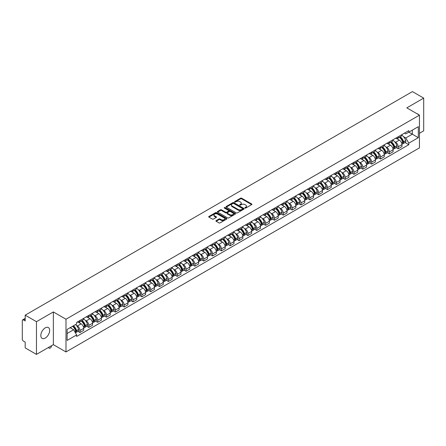 <?xml version="1.0" encoding="UTF-8"?>
<svg xmlns="http://www.w3.org/2000/svg" width="446" height="446" viewBox="0 0 446 446"><rect width="100%" height="100%" fill="white"/><g stroke="black" fill="none" stroke-linecap="round" stroke-linejoin="round"><path stroke-width="0.67" d="M244.999 208.042A0.552 0.318 0 0 0 245.779 208.042L251.689 204.63A0.786 0.452 0 0 0 251.918 204.307A0.786 0.452 0 0 0 251.689 203.989L241.676 198.208A0.786 0.452 0 0 0 240.567 198.208L234.657 201.62A0.552 0.318 0 0 0 235.432 202.071L236.202 201.631A2.514 1.455 0 0 1 239.758 201.631L240.595 202.11A2.514 1.455 0 0 1 241.331 203.136A2.514 1.455 0 0 1 240.595 204.168L239.831 204.608A0.552 0.318 0 0 0 240.606 205.054L241.37 204.614A2.514 1.455 0 0 1 244.932 204.614L245.768 205.099A2.514 1.455 0 0 1 246.504 206.124A2.514 1.455 0 0 1 245.768 207.15L244.999 207.591A0.552 0.318 0 0 0 244.999 208.042L244.999 207.591M45.247 338.074A6.25 3.607 120 0 0 49.333 332.565A6.25 3.607 120 0 0 48.374 327.554A6.25 3.607 120 0 0 45.247 327.866A6.25 3.607 120 0 0 41.166 333.374A6.25 3.607 120 0 0 42.125 338.38A6.25 3.607 120 0 0 45.247 338.074M418.71 114.728A6.25 3.607 120 0 0 418.041 114.131A6.25 3.607 120 0 0 417.188 113.853M216.148 220.619A0.786 0.452 0 0 0 215.92 220.943A0.786 0.452 0 0 0 216.148 221.266L218.958 222.888A0.786 0.452 0 0 0 220.068 222.888L226.635 219.097A0.786 0.452 0 0 0 226.863 218.774A0.786 0.452 0 0 0 226.635 218.456L216.622 212.675A0.786 0.452 0 0 0 215.507 212.675L208.945 216.466A0.786 0.452 0 0 0 208.717 216.784A0.786 0.452 0 0 0 208.945 217.107L212.341 219.064A0.786 0.452 0 0 0 213.45 219.064L216.26 217.442A0.786 0.452 0 0 0 216.488 217.124A0.786 0.452 0 0 0 216.26 216.801L214.576 215.831A2.102 1.215 0 0 1 213.963 214.972A2.102 1.215 0 0 1 215.262 213.846A2.102 1.215 0 0 1 217.553 214.113L224.143 217.916A2.102 1.215 0 0 1 224.762 218.774A2.102 1.215 0 0 1 223.463 219.9A2.102 1.215 0 0 1 221.171 219.633L220.068 219.003A0.786 0.452 0 0 0 218.958 219.003L216.148 220.619L216.148 221.266M65.986 319.23L53.353 311.932L36.466 321.683L25.188 315.171L412.422 91.603L423.7 98.114L406.813 107.865L419.452 115.157L65.986 319.23L65.986 351.944L419.452 147.871L419.452 115.157M236.257 212.898A0.786 0.452 0 0 0 237.367 212.898L243.929 209.113A0.786 0.452 0 0 0 244.163 208.789A0.786 0.452 0 0 0 243.929 208.466L233.921 202.69A0.786 0.452 0 0 0 232.806 202.69L226.245 206.476A0.786 0.452 0 0 0 226.016 206.799A0.786 0.452 0 0 0 226.245 207.117L236.257 212.898M224.544 208.159A0.552 0.318 0 0 1 225.102 208.237L225.102 207.585L235.282 213.461A0.786 0.452 0 0 1 235.51 213.785A0.786 0.452 0 0 1 235.282 214.102L228.72 217.893A0.786 0.452 0 0 1 227.605 217.893L217.598 212.112L217.598 211.471A0.786 0.452 0 0 0 217.364 211.794A0.786 0.452 0 0 0 217.598 212.112M217.598 211.471L220.402 209.849A0.786 0.452 0 0 1 221.517 209.849L225.576 212.196A0.786 0.452 0 0 0 226.691 212.196L228.553 211.12A0.786 0.452 0 0 0 228.781 210.796A0.786 0.452 0 0 0 228.553 210.473L224.327 208.037A0.552 0.318 0 0 1 225.102 207.585M36.466 321.683L36.466 354.397L25.188 347.886L25.188 342.093L23.432 341.084A1.6 0.925 -120 0 1 22.3 339.116L22.3 320.602A1.6 0.925 -120 0 1 22.634 319.871L25.188 318.394M419.452 133.282L423.7 130.829L423.7 98.114M36.466 354.397L53.353 344.647L65.986 351.944M25.188 315.171L25.188 320.964L23.432 319.949A1.6 0.925 -120 0 0 22.634 319.871M398.2 136.749A3.685 2.13 60 0 1 397.436 138.405L401.177 136.247A3.685 2.13 -120 0 0 401.941 134.592M394.654 141.733L395.596 142.28A3.685 2.13 60 0 1 398.2 146.795L401.941 144.632A3.685 2.13 -120 0 0 399.337 140.116L396.656 138.572M401.941 144.632L401.941 146.628L398.2 148.786L396.176 147.615M397.436 138.405A3.685 2.13 60 0 1 395.624 138.238M398.2 146.795L398.2 148.786M389.364 141.85A3.685 2.13 60 0 1 388.6 143.506L392.341 141.349A3.685 2.13 -120 0 0 393.104 139.693M387.334 152.722L389.364 153.892L393.104 151.735L393.104 149.739A3.685 2.13 -120 0 0 390.495 145.223L387.819 143.679M388.6 143.506A3.685 2.13 60 0 1 386.782 143.339M385.812 146.84L386.754 147.381A3.685 2.13 60 0 1 389.364 151.896L389.364 153.892M380.522 146.957A3.685 2.13 60 0 1 379.758 148.613L383.499 146.45A3.685 2.13 -120 0 0 384.262 144.799M378.492 157.823L380.522 158.993L384.262 156.836L384.262 154.84A3.685 2.13 -120 0 0 381.653 150.324L378.977 148.78M379.758 148.613A3.685 2.13 60 0 1 377.946 148.446M376.976 151.941L377.918 152.487A3.685 2.13 60 0 1 380.522 156.998L380.522 158.993M371.685 152.058A3.685 2.13 60 0 1 370.921 153.714L374.662 151.556A3.685 2.13 -120 0 0 375.421 149.901M369.656 162.929L371.685 164.1L375.421 161.937L375.421 159.941A3.685 2.13 -120 0 0 372.817 155.431L370.141 153.881M370.921 153.714A3.685 2.13 60 0 1 369.104 153.547M368.134 157.042L369.076 157.589A3.685 2.13 60 0 1 371.685 162.104L371.685 164.1M362.843 157.165A3.685 2.13 60 0 1 362.08 158.815L365.82 156.657A3.685 2.13 -120 0 0 366.584 155.002M360.814 168.03L362.843 169.201L366.584 167.044L366.584 165.048A3.685 2.13 -120 0 0 363.975 160.532L361.299 158.988M362.08 158.815A3.685 2.13 60 0 1 360.268 158.653M359.292 162.149L360.24 162.69A3.685 2.13 60 0 1 362.843 167.205L362.843 169.201M354.007 162.266A3.685 2.13 60 0 1 353.243 163.922L356.978 161.764A3.685 2.13 -120 0 0 357.742 160.108M351.978 173.132L354.007 174.308L357.742 172.145L357.742 170.149A3.685 2.13 -120 0 0 355.139 165.633L352.463 164.089M353.243 163.922A3.685 2.13 60 0 1 351.426 163.754M350.456 167.25L351.398 167.796A3.685 2.13 60 0 1 354.007 172.312L354.007 174.308M345.165 167.367A3.685 2.13 60 0 1 344.401 169.023L348.142 166.865A3.685 2.13 -120 0 0 348.906 165.21M343.136 178.238L345.165 179.409L348.906 177.252L348.906 175.256A3.685 2.13 -120 0 0 346.297 170.74L343.621 169.196M344.401 169.023A3.685 2.13 60 0 1 342.589 168.856M341.614 172.357L342.561 172.897A3.685 2.13 60 0 1 345.165 177.413L345.165 179.409M336.323 172.474A3.685 2.13 60 0 1 335.565 174.13L339.3 171.966A3.685 2.13 -120 0 0 340.064 170.316M334.299 183.339L336.323 184.51L340.064 182.353L340.064 180.357A3.685 2.13 -120 0 0 337.46 175.841L334.784 174.297M335.565 174.13A3.685 2.13 60 0 1 333.747 173.962M332.777 177.458L333.719 178.004A3.685 2.13 60 0 1 336.323 182.514L336.323 184.51M327.487 177.575A3.685 2.13 60 0 1 326.723 179.231L330.464 177.073A3.685 2.13 -120 0 0 331.227 175.417M325.457 188.446L327.487 189.617L331.227 187.454L331.227 185.458A3.685 2.13 -120 0 0 328.618 180.948L325.942 179.404M326.723 179.231A3.685 2.13 60 0 1 324.911 179.063M323.935 182.559L324.878 183.105A3.685 2.13 60 0 1 327.487 187.621L327.487 189.617M318.645 182.682A3.685 2.13 60 0 1 317.881 184.337L321.622 182.174A3.685 2.13 -120 0 0 322.386 180.519M316.621 193.547L318.645 194.718L322.386 192.56L322.386 190.565A3.685 2.13 -120 0 0 319.782 186.049L317.106 184.505M317.881 184.337A3.685 2.13 60 0 1 316.069 184.17M315.099 187.666L316.041 188.206A3.685 2.13 60 0 1 318.645 192.722L318.645 194.718M309.808 187.783A3.685 2.13 60 0 1 309.045 189.439L312.785 187.281A3.685 2.13 -120 0 0 313.549 185.625M307.779 198.654L309.808 199.825L313.549 197.662L313.549 195.666A3.685 2.13 -120 0 0 310.94 191.156L308.264 189.606M309.045 189.439A3.685 2.13 60 0 1 307.227 189.271M306.257 192.767L307.199 193.313A3.685 2.13 60 0 1 309.808 197.829L309.808 199.825M300.966 192.889A3.685 2.13 60 0 1 300.203 194.54L303.943 192.382A3.685 2.13 -120 0 0 304.707 190.726M298.943 203.755L300.966 204.926L304.707 202.768L304.707 200.772A3.685 2.13 -120 0 0 302.104 196.257L299.422 194.712M300.203 194.54A3.685 2.13 60 0 1 298.391 194.372M297.421 197.873L298.363 198.414A3.685 2.13 60 0 1 300.966 202.93L300.966 204.926M292.13 197.991A3.685 2.13 60 0 1 291.366 199.646L295.107 197.483A3.685 2.13 -120 0 0 295.871 195.833M290.101 208.856L292.13 210.027L295.871 207.869L295.871 205.874A3.685 2.13 -120 0 0 293.262 201.358L290.586 199.814M291.366 199.646A3.685 2.13 60 0 1 289.549 199.479M288.579 202.975L289.521 203.521A3.685 2.13 60 0 1 292.13 208.031L292.13 210.027M283.288 203.092A3.685 2.13 60 0 1 282.524 204.747L286.265 202.59A3.685 2.13 -120 0 0 287.029 200.934M281.259 213.963L283.288 215.134L287.029 212.971L287.029 210.98A3.685 2.13 -120 0 0 284.425 206.465L281.744 204.92M282.524 204.747A3.685 2.13 60 0 1 280.712 204.58M279.742 208.076L280.685 208.622A3.685 2.13 60 0 1 283.288 213.138L283.288 215.134M274.452 208.198A3.685 2.13 60 0 1 273.688 209.854L277.429 207.691A3.685 2.13 -120 0 0 278.187 206.035M272.422 219.064L274.452 220.235L278.187 218.077L278.187 216.081A3.685 2.13 -120 0 0 275.583 211.566L272.907 210.021M273.688 209.854A3.685 2.13 60 0 1 271.87 209.687M270.9 213.182L271.843 213.723A3.685 2.13 60 0 1 274.452 218.239L274.452 220.235M265.61 213.3A3.685 2.13 60 0 1 264.846 214.955L268.587 212.798A3.685 2.13 -120 0 0 269.351 211.142M263.58 224.171L265.61 225.341L269.351 223.178L269.351 221.183A3.685 2.13 -120 0 0 266.741 216.672L264.065 215.123M264.846 214.955A3.685 2.13 60 0 1 263.034 214.788M262.058 218.284L263.006 218.83A3.685 2.13 60 0 1 265.61 223.346L265.61 225.341M256.773 218.406A3.685 2.13 60 0 1 256.01 220.056L259.745 217.899A3.685 2.13 -120 0 0 260.509 216.243M254.744 229.272L256.773 230.443L260.509 228.285L260.509 226.289A3.685 2.13 -120 0 0 257.905 221.774L255.229 220.229M256.01 220.056A3.685 2.13 60 0 1 254.192 219.895M253.222 223.39L254.164 223.931A3.685 2.13 60 0 1 256.773 228.447L256.773 230.443M247.931 223.507A3.685 2.13 60 0 1 247.168 225.163L250.908 223A3.685 2.13 -120 0 0 251.672 221.35M245.902 234.373L247.931 235.544L251.672 233.386L251.672 231.39A3.685 2.13 -120 0 0 249.063 226.875L246.387 225.33M247.168 225.163A3.685 2.13 60 0 1 245.356 224.996M244.38 228.491L245.328 229.038A3.685 2.13 60 0 1 247.931 233.548L247.931 235.544M239.089 228.608A3.685 2.13 60 0 1 238.331 230.264L242.066 228.107A3.685 2.13 -120 0 0 242.83 226.451M237.066 239.48L239.095 240.65L242.83 238.493L242.83 236.497A3.685 2.13 -120 0 0 240.227 231.981L237.551 230.437M238.331 230.264A3.685 2.13 60 0 1 236.514 230.097M235.544 233.593L236.486 234.139A3.685 2.13 60 0 1 239.095 238.655L239.095 240.65M230.253 233.715A3.685 2.13 60 0 1 229.489 235.371L233.23 233.208A3.685 2.13 -120 0 0 233.994 231.552M228.224 244.581L230.253 245.752L233.994 243.594L233.994 241.598A3.685 2.13 -120 0 0 231.385 237.082L228.709 235.538M229.489 235.371A3.685 2.13 60 0 1 227.677 235.204M226.702 238.699L227.644 239.24A3.685 2.13 60 0 1 230.253 243.756L230.253 245.752M221.411 238.816A3.685 2.13 60 0 1 220.647 240.472L224.388 238.315A3.685 2.13 -120 0 0 225.152 236.659M219.387 249.688L221.411 250.858L225.152 248.695L225.152 246.699A3.685 2.13 -120 0 0 222.548 242.189L219.872 240.639M220.647 240.472A3.685 2.13 60 0 1 218.835 240.305M217.865 243.8L218.808 244.347A3.685 2.13 60 0 1 221.411 248.862L221.411 250.858M212.575 243.923A3.685 2.13 60 0 1 211.811 245.573L215.552 243.416A3.685 2.13 -120 0 0 216.316 241.76M210.545 254.789L212.575 255.959L216.316 253.802L216.316 251.806A3.685 2.13 -120 0 0 213.706 247.29L211.03 245.746M211.811 245.573A3.685 2.13 60 0 1 209.994 245.411M209.023 248.907L209.966 249.448A3.685 2.13 60 0 1 212.575 253.964L212.575 255.959M203.733 249.024A3.685 2.13 60 0 1 202.969 250.68L206.71 248.517A3.685 2.13 -120 0 0 207.474 246.867M201.709 259.89L203.733 261.061L207.474 258.903L207.474 256.907A3.685 2.13 -120 0 0 204.87 252.391L202.189 250.847M202.969 250.68A3.685 2.13 60 0 1 201.157 250.513M200.187 254.008L201.129 254.555A3.685 2.13 60 0 1 203.733 259.065L203.733 261.061M194.896 254.125A3.685 2.13 60 0 1 194.133 255.781L197.873 253.623A3.685 2.13 -120 0 0 198.637 251.968M192.867 264.996L194.896 266.167L198.637 264.01L198.637 262.014A3.685 2.13 -120 0 0 196.028 257.498L193.352 255.954M194.133 255.781A3.685 2.13 60 0 1 192.315 255.614M191.345 259.109L192.287 259.656A3.685 2.13 60 0 1 194.896 264.171L194.896 266.167M186.054 259.232A3.685 2.13 60 0 1 185.291 260.888L189.032 258.725A3.685 2.13 -120 0 0 189.795 257.074M184.025 270.098L186.054 271.268L189.795 269.111L189.795 267.115A3.685 2.13 -120 0 0 187.192 262.599L184.51 261.055M185.291 260.888A3.685 2.13 60 0 1 183.479 260.72M182.509 264.216L183.451 264.757A3.685 2.13 60 0 1 186.054 269.272L186.054 271.268M177.218 264.333A3.685 2.13 60 0 1 176.454 265.989L180.195 263.831A3.685 2.13 -120 0 0 180.953 262.176M175.189 275.204L177.218 276.375L180.953 274.212L180.953 272.216A3.685 2.13 -120 0 0 178.35 267.706L175.674 266.156M176.454 265.989A3.685 2.13 60 0 1 174.637 265.822M173.667 269.317L174.609 269.863A3.685 2.13 60 0 1 177.218 274.379L177.218 276.375M168.376 269.44A3.685 2.13 60 0 1 167.612 271.09L171.353 268.932A3.685 2.13 -120 0 0 172.117 267.277M166.347 280.305L168.376 281.476L172.117 279.319L172.117 277.323A3.685 2.13 -120 0 0 169.508 272.807L166.832 271.263M167.612 271.09A3.685 2.13 60 0 1 165.8 270.928M164.825 274.424L165.773 274.965A3.685 2.13 60 0 1 168.376 279.48L168.376 281.476M159.54 274.541A3.685 2.13 60 0 1 158.776 276.197L162.511 274.039A3.685 2.13 -120 0 0 163.275 272.383M157.51 285.407L159.54 286.577L163.275 284.42L163.275 282.424A3.685 2.13 -120 0 0 160.671 277.908L157.995 276.364M158.776 276.197A3.685 2.13 60 0 1 156.959 276.029M155.989 279.525L156.931 280.071A3.685 2.13 60 0 1 159.54 284.581L159.54 286.577M150.698 279.642A3.685 2.13 60 0 1 149.934 281.298L153.675 279.14A3.685 2.13 -120 0 0 154.439 277.484M148.669 290.513L150.698 291.684L154.439 289.526L154.439 287.531A3.685 2.13 -120 0 0 151.83 283.015L149.154 281.471M149.934 281.298A3.685 2.13 60 0 1 148.122 281.131M147.147 284.626L148.094 285.172A3.685 2.13 60 0 1 150.698 289.688L150.698 291.684M141.856 284.749A3.685 2.13 60 0 1 141.098 286.404L144.833 284.241A3.685 2.13 -120 0 0 145.597 282.591M139.832 295.614L141.861 296.785L145.597 294.628L145.597 292.632A3.685 2.13 -120 0 0 142.993 288.116L140.317 286.572M141.098 286.404A3.685 2.13 60 0 1 139.28 286.237M138.31 289.733L139.252 290.279A3.685 2.13 60 0 1 141.861 294.789L141.861 296.785M133.019 289.85A3.685 2.13 60 0 1 132.256 291.506L135.997 289.348A3.685 2.13 -120 0 0 136.76 287.692M130.99 300.721L133.019 301.892L136.76 299.729L136.76 297.733A3.685 2.13 -120 0 0 134.151 293.223L131.475 291.673M132.256 291.506A3.685 2.13 60 0 1 130.444 291.338M129.468 294.834L130.41 295.38A3.685 2.13 60 0 1 133.019 299.896L133.019 301.892M124.178 294.957A3.685 2.13 60 0 1 123.414 296.607L127.155 294.449A3.685 2.13 -120 0 0 127.918 292.793M122.154 305.822L124.178 306.993L127.918 304.835L127.918 302.84A3.685 2.13 -120 0 0 125.315 298.324L122.639 296.78M123.414 296.607A3.685 2.13 60 0 1 121.602 296.445M120.632 299.941L121.574 300.481A3.685 2.13 60 0 1 124.178 304.997L124.178 306.993M115.341 300.058A3.685 2.13 60 0 1 114.577 301.713L118.318 299.556A3.685 2.13 -120 0 0 119.082 297.9M113.312 310.923L115.341 312.094L119.082 309.937L119.082 307.941A3.685 2.13 -120 0 0 116.473 303.425L113.797 301.881M114.577 301.713A3.685 2.13 60 0 1 112.76 301.546M111.79 305.042L112.732 305.588A3.685 2.13 60 0 1 115.341 310.104L115.341 312.094M106.499 305.159A3.685 2.13 60 0 1 105.735 306.815L109.476 304.657A3.685 2.13 -120 0 0 110.24 303.001M104.475 316.03L106.499 317.201L110.24 315.043L110.24 313.047A3.685 2.13 -120 0 0 107.637 308.532L104.955 306.987M105.735 306.815A3.685 2.13 60 0 1 103.924 306.647M102.954 310.143L103.896 310.689A3.685 2.13 60 0 1 106.499 315.205L106.499 317.201M97.663 310.265A3.685 2.13 60 0 1 96.899 311.921L100.64 309.758A3.685 2.13 -120 0 0 101.404 308.108M95.634 321.131L97.663 322.302L101.404 320.144L101.404 318.149A3.685 2.13 -120 0 0 98.795 313.633L96.119 312.088M96.899 311.921A3.685 2.13 60 0 1 95.082 311.754M94.112 315.25L95.054 315.796A3.685 2.13 60 0 1 97.663 320.306L97.663 322.302M88.821 315.367A3.685 2.13 60 0 1 88.057 317.022L91.798 314.865A3.685 2.13 -120 0 0 92.562 313.209M86.792 326.238L88.821 327.409L92.562 325.245L92.562 323.25A3.685 2.13 -120 0 0 89.958 318.739L87.277 317.19M88.057 317.022A3.685 2.13 60 0 1 86.245 316.855M85.275 320.351L86.217 320.897A3.685 2.13 60 0 1 88.821 325.413L88.821 327.409M79.985 320.473A3.685 2.13 60 0 1 79.221 322.123L82.962 319.966A3.685 2.13 -120 0 0 83.72 318.31M77.955 331.339L79.985 332.51L83.725 330.352L83.725 328.356A3.685 2.13 -120 0 0 81.116 323.841L78.44 322.296M79.221 322.123A3.685 2.13 60 0 1 77.403 321.962M76.433 325.457L77.375 325.998A3.685 2.13 60 0 1 79.985 330.514L79.985 332.51M404.461 133.137L405.793 133.906L418.315 126.675L412.31 130.143L412.31 134.196L405.793 137.959L403.491 136.632M67.123 333.491L73.635 329.728L76.64 334.929L67.123 340.426L67.123 329.432L76.64 323.941L76.64 322.402L408.798 130.633L408.798 132.172L418.315 137.663L408.798 143.16L405.793 137.959M418.315 126.675L418.315 137.663M76.64 334.929L76.64 336.468L408.798 144.699L408.798 143.16M53.353 311.932L53.353 344.647M73.635 329.728L70.122 327.698M405.013 142.514L408.798 144.699M245.222 208.12L245.768 207.808A2.514 1.455 0 0 0 246.504 206.777L246.504 206.124M241.331 203.136L241.331 203.794A2.514 1.455 0 0 1 240.595 204.82L240.048 205.132M251.689 203.989L251.689 204.63L241.676 198.86A0.786 0.452 0 0 0 240.567 198.86L234.875 202.15M243.917 209.118L233.921 203.343A0.786 0.452 0 0 0 232.806 203.343L226.256 207.128M242.54 209.012A0.552 0.318 0 0 0 242.54 208.566L233.754 203.493A0.552 0.318 0 0 0 232.974 203.493L232.165 203.956A2.514 1.455 0 0 0 231.429 204.982A2.514 1.455 0 0 0 232.165 206.013L238.175 209.481A2.514 1.455 0 0 0 241.732 209.481L242.54 209.012L242.54 209.67A0.552 0.318 0 0 0 242.702 209.442L242.702 208.789M231.429 204.982L231.429 205.639A2.514 1.455 0 0 0 232.165 206.665L232.165 206.013M242.54 209.67L241.732 210.133A2.514 1.455 0 0 1 238.175 210.133L232.165 206.665M217.603 212.118L220.402 210.501L220.402 209.849M228.781 210.796L228.781 211.449A0.786 0.452 0 0 1 228.553 211.772L226.691 212.848A0.786 0.452 0 0 1 225.576 212.848L221.517 210.501A0.786 0.452 0 0 0 220.402 210.501M225.102 208.237L235.271 214.108M229.79 214.626A2.102 1.215 0 0 0 232.082 214.888A2.102 1.215 0 0 0 233.381 213.768A2.102 1.215 0 0 0 232.767 212.909L230.443 211.566A0.786 0.452 0 0 0 229.333 211.566L227.466 212.642A0.786 0.452 0 0 0 227.237 212.965A0.786 0.452 0 0 0 227.466 213.283L229.79 214.626L229.79 215.279A2.102 1.215 0 0 0 232.082 215.541A2.102 1.215 0 0 0 233.381 214.42L233.381 213.768M227.237 212.965L227.237 213.617A0.786 0.452 0 0 0 227.466 213.941L227.466 213.283M229.79 215.279L227.466 213.941M224.762 218.774L224.762 219.432A2.102 1.215 0 0 1 223.463 220.553A2.102 1.215 0 0 1 221.171 220.291L220.068 219.655A0.786 0.452 0 0 0 218.958 219.655L216.159 221.272M213.963 214.972L213.963 215.624A2.102 1.215 0 0 0 214.576 216.483L214.576 215.831M216.26 216.801L216.26 217.442L214.576 216.483M226.635 218.456L226.635 219.097L216.622 213.327A0.786 0.452 0 0 0 215.507 213.327L208.957 217.113L208.945 216.466M399.594 137.162A5.051 2.916 60 0 1 399.616 137.173A5.051 2.916 60 0 1 402.939 141.705L402.972 141.811A0.981 0.569 60 0 1 402.816 142.581A0.981 0.569 60 0 1 402.794 142.592M399.371 137.29A6.088 3.518 60 0 1 402.721 142.313L402.749 142.419A2.024 1.171 60 0 1 402.431 144.008L401.924 144.298M402.777 143.556A2.024 1.171 -120 0 0 403.335 143.484A2.024 1.171 -120 0 0 403.658 141.895L403.624 141.789A6.088 3.518 -120 0 0 400.279 136.766M401.863 135.238A6.088 3.518 60 0 1 405.693 140.596L405.726 140.702A2.024 1.171 60 0 1 405.403 142.291L403.335 143.484M397.297 138.477A6.088 3.518 60 0 1 398.568 139.676M401.528 139.682L402.303 140.133M390.752 142.263A5.051 2.916 60 0 1 390.78 142.28A5.051 2.916 60 0 1 394.102 146.806L394.13 146.912A0.981 0.569 60 0 1 393.974 147.682A0.981 0.569 60 0 1 393.952 147.693M390.534 142.391A6.088 3.518 60 0 1 393.879 147.414L393.907 147.52A2.024 1.171 60 0 1 393.589 149.109L393.088 149.399M393.935 148.663A2.024 1.171 -120 0 0 394.498 148.585A2.024 1.171 -120 0 0 394.816 146.996L394.788 146.89A6.088 3.518 -120 0 0 391.437 141.867M393.026 140.339A6.088 3.518 60 0 1 396.856 145.697L396.884 145.803A2.024 1.171 60 0 1 396.566 147.392L394.498 148.585M388.455 143.579A6.088 3.518 60 0 1 389.726 144.777M392.686 144.788L393.467 145.234M381.915 147.37A5.051 2.916 60 0 1 381.938 147.381A5.051 2.916 60 0 1 385.26 151.913L385.288 152.019A0.981 0.569 60 0 1 385.138 152.788A0.981 0.569 60 0 1 385.115 152.8M381.692 147.492A6.088 3.518 60 0 1 385.037 152.521L385.071 152.627A2.024 1.171 60 0 1 384.747 154.21L384.246 154.506M385.099 153.764A2.024 1.171 -120 0 0 385.656 153.692A2.024 1.171 -120 0 0 385.974 152.103L385.946 151.997A6.088 3.518 -120 0 0 382.601 146.974M384.184 145.446A6.088 3.518 60 0 1 388.014 150.804L388.042 150.904A2.024 1.171 60 0 1 387.725 152.493L385.656 153.692M379.618 148.68A6.088 3.518 60 0 1 380.89 149.884M383.85 149.889L384.625 150.341M373.073 152.471A5.051 2.916 60 0 1 373.101 152.487A5.051 2.916 60 0 1 376.424 157.014L376.452 157.12A0.981 0.569 60 0 1 376.296 157.89A0.981 0.569 60 0 1 376.273 157.901M372.856 152.599A6.088 3.518 60 0 1 376.201 157.622L376.229 157.728A2.024 1.171 60 0 1 375.911 159.317L375.409 159.607M376.257 158.871A2.024 1.171 -120 0 0 376.82 158.793A2.024 1.171 -120 0 0 377.138 157.204L377.11 157.098A6.088 3.518 -120 0 0 373.759 152.075M375.348 150.547A6.088 3.518 60 0 1 379.178 155.905L379.206 156.011A2.024 1.171 60 0 1 378.888 157.6L376.82 158.793M370.777 153.786A6.088 3.518 60 0 1 372.048 154.985M375.008 154.996L375.788 155.442M364.237 157.572A5.051 2.916 60 0 1 364.259 157.589A5.051 2.916 60 0 1 367.582 162.121L367.61 162.221A0.981 0.569 60 0 1 367.459 162.996A0.981 0.569 60 0 1 367.437 163.007M364.014 157.7A6.088 3.518 60 0 1 367.359 162.729L367.392 162.829A2.024 1.171 60 0 1 367.069 164.418L366.567 164.708M367.415 163.972A2.024 1.171 -120 0 0 367.978 163.894A2.024 1.171 -120 0 0 368.296 162.305L368.268 162.205A6.088 3.518 -120 0 0 364.923 157.176M366.506 155.648A6.088 3.518 60 0 1 370.336 161.006L370.364 161.112A2.024 1.171 60 0 1 370.046 162.701L367.978 163.894M361.935 158.887A6.088 3.518 60 0 1 363.211 160.092M366.172 160.097L366.947 160.543M355.395 162.679A5.051 2.916 60 0 1 355.423 162.69A5.051 2.916 60 0 1 358.746 167.222L358.774 167.328A0.981 0.569 60 0 1 358.617 168.097A0.981 0.569 60 0 1 358.595 168.109M355.178 162.807A6.088 3.518 60 0 1 358.523 167.83L358.551 167.936A2.024 1.171 60 0 1 358.233 169.525L357.731 169.815M358.578 169.073A2.024 1.171 -120 0 0 359.136 169.001A2.024 1.171 -120 0 0 359.459 167.412L359.426 167.306A6.088 3.518 -120 0 0 356.081 162.283M357.67 160.755A6.088 3.518 60 0 1 361.494 166.113L361.528 166.219A2.024 1.171 60 0 1 361.204 167.808L359.136 169.001M353.098 163.994A6.088 3.518 60 0 1 354.369 165.193M357.33 165.198L358.105 165.65M346.559 167.78A5.051 2.916 60 0 1 346.581 167.796A5.051 2.916 60 0 1 349.904 172.323L349.932 172.429A0.981 0.569 60 0 1 349.775 173.199A0.981 0.569 60 0 1 349.759 173.21M346.336 167.908A6.088 3.518 60 0 1 349.681 172.931L349.714 173.037A2.024 1.171 60 0 1 349.391 174.626L348.889 174.916M349.736 174.18A2.024 1.171 -120 0 0 350.3 174.102A2.024 1.171 -120 0 0 350.617 172.513L350.589 172.407A6.088 3.518 -120 0 0 347.244 167.384M348.828 165.856A6.088 3.518 60 0 1 352.658 171.214L352.686 171.32A2.024 1.171 60 0 1 352.368 172.909L350.3 174.102M344.256 169.095A6.088 3.518 60 0 1 345.533 170.294M348.493 170.305L349.268 170.751M337.717 172.886A5.051 2.916 60 0 1 337.745 172.897A5.051 2.916 60 0 1 341.062 177.43L341.095 177.536A0.981 0.569 60 0 1 340.939 178.305A0.981 0.569 60 0 1 340.917 178.316M337.494 173.009A6.088 3.518 60 0 1 340.844 178.038L340.872 178.144A2.024 1.171 60 0 1 340.554 179.732L340.053 180.022M340.9 179.281A2.024 1.171 -120 0 0 341.458 179.208A2.024 1.171 -120 0 0 341.781 177.62L341.748 177.514A6.088 3.518 -120 0 0 338.402 172.49M339.991 170.963A6.088 3.518 60 0 1 343.816 176.321L343.849 176.421A2.024 1.171 60 0 1 343.526 178.01L341.458 179.208M335.42 174.196A6.088 3.518 60 0 1 336.691 175.401M339.651 175.406L340.426 175.858M328.875 177.987A5.051 2.916 60 0 1 328.903 178.004A5.051 2.916 60 0 1 332.225 182.531L332.253 182.637A0.981 0.569 60 0 1 332.097 183.406A0.981 0.569 60 0 1 332.075 183.417M328.657 178.116A6.088 3.518 60 0 1 332.002 183.139L332.036 183.245A2.024 1.171 60 0 1 331.712 184.834L331.211 185.123M332.058 184.388A2.024 1.171 -120 0 0 332.621 184.31A2.024 1.171 -120 0 0 332.939 182.721L332.911 182.615A6.088 3.518 -120 0 0 329.561 177.592M331.149 176.064A6.088 3.518 60 0 1 334.979 181.422L335.007 181.528A2.024 1.171 60 0 1 334.69 183.116L332.621 184.31M326.578 179.303A6.088 3.518 60 0 1 327.849 180.502M330.815 180.513L331.59 180.959M320.038 183.089A5.051 2.916 60 0 1 320.066 183.105A5.051 2.916 60 0 1 323.383 187.638L323.417 187.738A0.981 0.569 60 0 1 323.261 188.513A0.981 0.569 60 0 1 323.238 188.524M319.815 183.217A6.088 3.518 60 0 1 323.166 188.245L323.194 188.346A2.024 1.171 60 0 1 322.876 189.935L322.369 190.225M323.222 189.489A2.024 1.171 -120 0 0 323.779 189.411A2.024 1.171 -120 0 0 324.103 187.822L324.069 187.721A6.088 3.518 -120 0 0 320.724 182.693M322.307 181.165A6.088 3.518 60 0 1 326.137 186.528L326.171 186.629A2.024 1.171 60 0 1 325.848 188.218L323.779 189.411M317.742 184.404A6.088 3.518 60 0 1 319.013 185.608M321.973 185.614L322.748 186.06M311.197 188.195A5.051 2.916 60 0 1 311.224 188.206A5.051 2.916 60 0 1 314.547 192.739L314.575 192.845A0.981 0.569 60 0 1 314.419 193.614A0.981 0.569 60 0 1 314.397 193.625M310.979 188.323A6.088 3.518 60 0 1 314.324 193.347L314.352 193.452A2.024 1.171 60 0 1 314.034 195.041L313.532 195.331M314.38 194.59A2.024 1.171 -120 0 0 314.943 194.517A2.024 1.171 -120 0 0 315.261 192.928L315.233 192.823A6.088 3.518 -120 0 0 311.882 187.799M313.471 186.272A6.088 3.518 60 0 1 317.301 191.629L317.329 191.735A2.024 1.171 60 0 1 317.011 193.324L314.943 194.517M308.9 189.511A6.088 3.518 60 0 1 310.171 190.71M313.131 190.715L313.912 191.167M302.36 193.296A5.051 2.916 60 0 1 302.382 193.313A5.051 2.916 60 0 1 305.705 197.84L305.739 197.946A0.981 0.569 60 0 1 305.582 198.715A0.981 0.569 60 0 1 305.56 198.732M302.137 193.425A6.088 3.518 60 0 1 305.488 198.448L305.516 198.554A2.024 1.171 60 0 1 305.198 200.143L304.69 200.432M305.543 199.696A2.024 1.171 -120 0 0 306.101 199.618A2.024 1.171 -120 0 0 306.424 198.03L306.391 197.929A6.088 3.518 -120 0 0 303.046 192.901M304.629 191.373A6.088 3.518 60 0 1 308.459 196.731L308.493 196.837A2.024 1.171 60 0 1 308.169 198.425L306.101 199.618M300.063 194.612A6.088 3.518 60 0 1 301.334 195.811M304.295 195.822L305.07 196.268M293.518 198.403A5.051 2.916 60 0 1 293.546 198.414A5.051 2.916 60 0 1 296.869 202.947L296.897 203.053A0.981 0.569 60 0 1 296.741 203.822A0.981 0.569 60 0 1 296.718 203.833M293.301 198.526A6.088 3.518 60 0 1 296.646 203.554L296.674 203.66A2.024 1.171 60 0 1 296.356 205.249L295.854 205.539M296.702 204.798A2.024 1.171 -120 0 0 297.265 204.725A2.024 1.171 -120 0 0 297.582 203.136L297.554 203.03A6.088 3.518 -120 0 0 294.204 198.007M295.793 196.48A6.088 3.518 60 0 1 299.623 201.837L299.651 201.943A2.024 1.171 60 0 1 299.333 203.527L297.265 204.725M291.221 199.713A6.088 3.518 60 0 1 292.492 200.917M295.453 200.923L296.233 201.375M284.682 203.504A5.051 2.916 60 0 1 284.704 203.521A5.051 2.916 60 0 1 288.027 208.048L288.055 208.154A0.981 0.569 60 0 1 287.904 208.923A0.981 0.569 60 0 1 287.882 208.934M284.459 203.632A6.088 3.518 60 0 1 287.804 208.656L287.837 208.761A2.024 1.171 60 0 1 287.514 210.35L287.012 210.64M287.865 209.904A2.024 1.171 -120 0 0 288.423 209.826A2.024 1.171 -120 0 0 288.74 208.237L288.713 208.131A6.088 3.518 -120 0 0 285.368 203.108M286.951 201.581A6.088 3.518 60 0 1 290.781 206.938L290.809 207.044A2.024 1.171 60 0 1 290.491 208.633L288.423 209.826M282.385 204.82A6.088 3.518 60 0 1 283.656 206.019M286.616 206.03L287.391 206.476M275.84 208.605A5.051 2.916 60 0 1 275.868 208.622A5.051 2.916 60 0 1 279.19 213.155L279.218 213.255A0.981 0.569 60 0 1 279.062 214.03A0.981 0.569 60 0 1 279.04 214.041M275.622 208.734A6.088 3.518 60 0 1 278.967 213.762L278.995 213.863A2.024 1.171 60 0 1 278.678 215.451L278.176 215.741M279.023 215.005A2.024 1.171 -120 0 0 279.586 214.927A2.024 1.171 -120 0 0 279.904 213.339L279.876 213.238A6.088 3.518 -120 0 0 276.526 208.21M278.114 206.688A6.088 3.518 60 0 1 281.944 212.045L281.972 212.145A2.024 1.171 60 0 1 281.655 213.734L279.586 214.927M273.543 209.921A6.088 3.518 60 0 1 274.814 211.125M277.774 211.131L278.555 211.582M267.003 213.712A5.051 2.916 60 0 1 267.026 213.723A5.051 2.916 60 0 1 270.348 218.256L270.376 218.362A0.981 0.569 60 0 1 270.226 219.131A0.981 0.569 60 0 1 270.204 219.142M266.78 213.84A6.088 3.518 60 0 1 270.125 218.863L270.159 218.969A2.024 1.171 60 0 1 269.836 220.558L269.334 220.848M270.181 220.107A2.024 1.171 -120 0 0 270.744 220.034A2.024 1.171 -120 0 0 271.062 218.445L271.034 218.339A6.088 3.518 -120 0 0 267.689 213.316M269.272 211.789A6.088 3.518 60 0 1 273.103 217.146L273.13 217.252A2.024 1.171 60 0 1 272.813 218.841L270.744 220.034M264.701 215.028A6.088 3.518 60 0 1 265.978 216.226M268.938 216.238L269.713 216.684M258.162 218.813A5.051 2.916 60 0 1 258.189 218.83A5.051 2.916 60 0 1 261.512 223.357L261.54 223.463A0.981 0.569 60 0 1 261.384 224.232A0.981 0.569 60 0 1 261.362 224.249M257.944 218.941A6.088 3.518 60 0 1 261.289 223.964L261.317 224.07A2.024 1.171 60 0 1 260.999 225.659L260.497 225.949M261.345 225.213A2.024 1.171 -120 0 0 261.902 225.135A2.024 1.171 -120 0 0 262.226 223.546L262.192 223.446A6.088 3.518 -120 0 0 258.847 218.417M260.436 216.89A6.088 3.518 60 0 1 264.261 222.247L264.294 222.353A2.024 1.171 60 0 1 263.971 223.942L261.902 225.135M255.865 220.129A6.088 3.518 60 0 1 257.136 221.327M260.096 221.339L260.871 221.785M249.325 223.92A5.051 2.916 60 0 1 249.347 223.931A5.051 2.916 60 0 1 252.67 228.464L252.698 228.569A0.981 0.569 60 0 1 252.547 229.339A0.981 0.569 60 0 1 252.525 229.35M249.102 224.043A6.088 3.518 60 0 1 252.447 229.071L252.481 229.177A2.024 1.171 60 0 1 252.157 230.766L251.655 231.056M252.503 230.314A2.024 1.171 -120 0 0 253.066 230.242A2.024 1.171 -120 0 0 253.384 228.653L253.356 228.547A6.088 3.518 -120 0 0 250.011 223.524M251.594 221.996A6.088 3.518 60 0 1 255.424 227.354L255.452 227.46A2.024 1.171 60 0 1 255.134 229.043L253.066 230.242M247.023 225.23A6.088 3.518 60 0 1 248.299 226.434M251.26 226.44L252.035 226.891M240.483 229.021A5.051 2.916 60 0 1 240.511 229.038A5.051 2.916 60 0 1 243.828 233.565L243.862 233.671A0.981 0.569 60 0 1 243.706 234.44A0.981 0.569 60 0 1 243.683 234.451M240.26 229.149A6.088 3.518 60 0 1 243.611 234.172L243.639 234.278A2.024 1.171 60 0 1 243.321 235.867L242.819 236.157M243.667 235.421A2.024 1.171 -120 0 0 244.224 235.343A2.024 1.171 -120 0 0 244.547 233.754L244.514 233.648A6.088 3.518 -120 0 0 241.169 228.625M242.758 227.098A6.088 3.518 60 0 1 246.582 232.455L246.616 232.561A2.024 1.171 60 0 1 246.292 234.15L244.224 235.343M238.186 230.337A6.088 3.518 60 0 1 239.457 231.535M242.418 231.546L243.193 231.992M231.641 234.122A5.051 2.916 60 0 1 231.669 234.139A5.051 2.916 60 0 1 234.992 238.671L235.02 238.772A0.981 0.569 60 0 1 234.864 239.547A0.981 0.569 60 0 1 234.841 239.558M231.424 234.25A6.088 3.518 60 0 1 234.769 239.279L234.802 239.379A2.024 1.171 60 0 1 234.479 240.968L233.977 241.258M234.825 240.522A2.024 1.171 -120 0 0 235.388 240.444A2.024 1.171 -120 0 0 235.705 238.861L235.678 238.755A6.088 3.518 -120 0 0 232.333 233.726M233.916 232.204A6.088 3.518 60 0 1 237.746 237.562L237.774 237.662A2.024 1.171 60 0 1 237.456 239.251L235.388 240.444M229.344 235.438A6.088 3.518 60 0 1 230.615 236.642M233.581 236.648L234.356 237.099M222.805 239.229A5.051 2.916 60 0 1 222.833 239.24A5.051 2.916 60 0 1 226.15 243.772L226.183 243.878A0.981 0.569 60 0 1 226.027 244.648A0.981 0.569 60 0 1 226.005 244.659M222.582 239.357A6.088 3.518 60 0 1 225.932 244.38L225.96 244.486A2.024 1.171 60 0 1 225.643 246.075L225.135 246.365M225.988 245.629A2.024 1.171 -120 0 0 226.546 245.551A2.024 1.171 -120 0 0 226.869 243.962L226.836 243.856A6.088 3.518 -120 0 0 223.491 238.833M225.074 237.305A6.088 3.518 60 0 1 228.904 242.663L228.937 242.769A2.024 1.171 60 0 1 228.614 244.358L226.546 245.551M220.508 240.545A6.088 3.518 60 0 1 221.779 241.743M224.739 241.754L225.514 242.2M213.963 244.33A5.051 2.916 60 0 1 213.991 244.347A5.051 2.916 60 0 1 217.314 248.874L217.341 248.98A0.981 0.569 60 0 1 217.185 249.749A0.981 0.569 60 0 1 217.163 249.766M213.745 244.458A6.088 3.518 60 0 1 217.09 249.481L217.118 249.587A2.024 1.171 60 0 1 216.801 251.176L216.299 251.466M217.146 250.73A2.024 1.171 -120 0 0 217.709 250.652A2.024 1.171 -120 0 0 218.027 249.063L217.999 248.963A6.088 3.518 -120 0 0 214.649 243.934M216.238 242.407A6.088 3.518 60 0 1 220.068 247.764L220.095 247.87A2.024 1.171 60 0 1 219.778 249.459L217.709 250.652M211.666 245.646A6.088 3.518 60 0 1 212.937 246.844M215.897 246.855L216.678 247.301M205.127 249.437A5.051 2.916 60 0 1 205.149 249.448A5.051 2.916 60 0 1 208.472 253.98L208.505 254.086A0.981 0.569 60 0 1 208.349 254.856A0.981 0.569 60 0 1 208.327 254.867M204.904 249.565A6.088 3.518 60 0 1 208.254 254.588L208.282 254.694A2.024 1.171 60 0 1 207.964 256.283L207.457 256.573M208.31 255.831A2.024 1.171 -120 0 0 208.867 255.759A2.024 1.171 -120 0 0 209.191 254.17L209.157 254.064A6.088 3.518 -120 0 0 205.812 249.041M207.396 247.513A6.088 3.518 60 0 1 211.226 252.871L211.259 252.977A2.024 1.171 60 0 1 210.936 254.566L208.867 255.759M202.83 250.747A6.088 3.518 60 0 1 204.101 251.951M207.061 251.957L207.836 252.408M196.285 254.538A5.051 2.916 60 0 1 196.312 254.555A5.051 2.916 60 0 1 199.635 259.081L199.663 259.187A0.981 0.569 60 0 1 199.507 259.957A0.981 0.569 60 0 1 199.485 259.968M196.067 254.666A6.088 3.518 60 0 1 199.412 259.689L199.44 259.795A2.024 1.171 60 0 1 199.122 261.384L198.621 261.674M199.468 260.938A2.024 1.171 -120 0 0 200.031 260.86A2.024 1.171 -120 0 0 200.349 259.271L200.321 259.165A6.088 3.518 -120 0 0 196.97 254.142M198.559 252.614A6.088 3.518 60 0 1 202.389 257.972L202.417 258.078A2.024 1.171 60 0 1 202.099 259.667L200.031 260.86M193.988 255.853A6.088 3.518 60 0 1 195.259 257.052M198.219 257.063L199 257.509M187.448 259.639A5.051 2.916 60 0 1 187.471 259.656A5.051 2.916 60 0 1 190.793 264.188L190.827 264.288A0.981 0.569 60 0 1 190.671 265.063A0.981 0.569 60 0 1 190.648 265.075M187.225 259.767A6.088 3.518 60 0 1 190.57 264.796L190.604 264.896A2.024 1.171 60 0 1 190.28 266.485L189.779 266.78M190.632 266.039A2.024 1.171 -120 0 0 191.189 265.967A2.024 1.171 -120 0 0 191.507 264.378L191.479 264.272A6.088 3.518 -120 0 0 188.134 259.243M189.717 257.721A6.088 3.518 60 0 1 193.547 263.079L193.575 263.179A2.024 1.171 60 0 1 193.257 264.768L191.189 265.967M185.151 260.955A6.088 3.518 60 0 1 186.422 262.159M189.383 262.164L190.158 262.616M178.606 264.746A5.051 2.916 60 0 1 178.634 264.757A5.051 2.916 60 0 1 181.957 269.289L181.985 269.395A0.981 0.569 60 0 1 181.829 270.165A0.981 0.569 60 0 1 181.806 270.176M178.389 264.874A6.088 3.518 60 0 1 181.734 269.897L181.762 270.003A2.024 1.171 60 0 1 181.444 271.592L180.942 271.882M181.79 271.146A2.024 1.171 -120 0 0 182.353 271.068A2.024 1.171 -120 0 0 182.67 269.479L182.643 269.373A6.088 3.518 -120 0 0 179.292 264.35M180.881 262.822A6.088 3.518 60 0 1 184.711 268.18L184.739 268.286A2.024 1.171 60 0 1 184.421 269.875L182.353 271.068M176.309 266.061A6.088 3.518 60 0 1 177.58 267.26M180.541 267.271L181.321 267.717M169.77 269.847A5.051 2.916 60 0 1 169.792 269.863A5.051 2.916 60 0 1 173.115 274.39L173.143 274.496A0.981 0.569 60 0 1 172.992 275.271A0.981 0.569 60 0 1 172.97 275.282M169.547 269.975A6.088 3.518 60 0 1 172.892 274.998L172.925 275.104A2.024 1.171 60 0 1 172.602 276.693L172.1 276.983M172.948 276.247A2.024 1.171 -120 0 0 173.511 276.169A2.024 1.171 -120 0 0 173.828 274.58L173.801 274.48A6.088 3.518 -120 0 0 170.456 269.451M172.039 267.923A6.088 3.518 60 0 1 175.869 273.281L175.897 273.387A2.024 1.171 60 0 1 175.579 274.976L173.511 276.169M167.467 271.162A6.088 3.518 60 0 1 168.744 272.361M171.704 272.372L172.479 272.818M160.928 274.953A5.051 2.916 60 0 1 160.956 274.965A5.051 2.916 60 0 1 164.279 279.497L164.306 279.603A0.981 0.569 60 0 1 164.15 280.372A0.981 0.569 60 0 1 164.128 280.383M160.711 275.082A6.088 3.518 60 0 1 164.056 280.105L164.083 280.211A2.024 1.171 60 0 1 163.766 281.8L163.264 282.089M164.111 281.348A2.024 1.171 -120 0 0 164.669 281.275A2.024 1.171 -120 0 0 164.992 279.687L164.959 279.581A6.088 3.518 -120 0 0 161.614 274.558M163.203 273.03A6.088 3.518 60 0 1 167.027 278.388L167.06 278.494A2.024 1.171 60 0 1 166.737 280.082L164.669 281.275M158.631 276.269A6.088 3.518 60 0 1 159.902 277.468M162.862 277.473L163.637 277.925M152.092 280.055A5.051 2.916 60 0 1 152.114 280.071A5.051 2.916 60 0 1 155.437 284.598L155.464 284.704A0.981 0.569 60 0 1 155.314 285.473A0.981 0.569 60 0 1 155.292 285.485M151.869 280.183A6.088 3.518 60 0 1 155.214 285.206L155.247 285.312A2.024 1.171 60 0 1 154.924 286.901L154.422 287.191M155.269 286.455A2.024 1.171 -120 0 0 155.832 286.377A2.024 1.171 -120 0 0 156.15 284.788L156.122 284.682A6.088 3.518 -120 0 0 152.777 279.659M154.361 278.131A6.088 3.518 60 0 1 158.191 283.489L158.219 283.595A2.024 1.171 60 0 1 157.901 285.184L155.832 286.377M149.789 281.37A6.088 3.518 60 0 1 151.066 282.569M154.026 282.58L154.801 283.026M143.25 285.156A5.051 2.916 60 0 1 143.278 285.172A5.051 2.916 60 0 1 146.595 289.705L146.628 289.805A0.981 0.569 60 0 1 146.472 290.58A0.981 0.569 60 0 1 146.45 290.591M143.027 285.284A6.088 3.518 60 0 1 146.377 290.313L146.405 290.413A2.024 1.171 60 0 1 146.087 292.002L145.586 292.297M146.433 291.556A2.024 1.171 -120 0 0 146.99 291.483A2.024 1.171 -120 0 0 147.314 289.894L147.28 289.788A6.088 3.518 -120 0 0 143.935 284.76M145.524 283.238A6.088 3.518 60 0 1 149.349 288.595L149.382 288.696A2.024 1.171 60 0 1 149.059 290.285L146.99 291.483M140.953 286.471A6.088 3.518 60 0 1 142.224 287.676M145.184 287.681L145.959 288.133M134.408 290.262A5.051 2.916 60 0 1 134.436 290.279A5.051 2.916 60 0 1 137.758 294.806L137.786 294.912A0.981 0.569 60 0 1 137.63 295.681A0.981 0.569 60 0 1 137.608 295.692M134.19 290.391A6.088 3.518 60 0 1 137.535 295.414L137.569 295.52A2.024 1.171 60 0 1 137.245 297.108L136.744 297.398M137.591 296.662A2.024 1.171 -120 0 0 138.154 296.584A2.024 1.171 -120 0 0 138.472 294.996L138.444 294.89A6.088 3.518 -120 0 0 135.099 289.867M136.682 288.339A6.088 3.518 60 0 1 140.512 293.697L140.54 293.803A2.024 1.171 60 0 1 140.222 295.391L138.154 296.584M132.111 291.578A6.088 3.518 60 0 1 133.382 292.777M136.348 292.788L137.123 293.234M125.571 295.363A5.051 2.916 60 0 1 125.599 295.38A5.051 2.916 60 0 1 128.916 299.913L128.95 300.013A0.981 0.569 60 0 1 128.794 300.788A0.981 0.569 60 0 1 128.771 300.799M125.348 295.492A6.088 3.518 60 0 1 128.699 300.52L128.727 300.621A2.024 1.171 60 0 1 128.409 302.21L127.902 302.5M128.755 301.764A2.024 1.171 -120 0 0 129.312 301.686A2.024 1.171 -120 0 0 129.635 300.097L129.602 299.996A6.088 3.518 -120 0 0 126.257 294.968M127.84 293.44A6.088 3.518 60 0 1 131.67 298.798L131.704 298.904A2.024 1.171 60 0 1 131.38 300.493L129.312 301.686M123.274 296.679A6.088 3.518 60 0 1 124.546 297.878M127.506 297.889L128.281 298.335M116.729 300.47A5.051 2.916 60 0 1 116.757 300.481A5.051 2.916 60 0 1 120.08 305.014L120.108 305.12A0.981 0.569 60 0 1 119.952 305.889A0.981 0.569 60 0 1 119.929 305.9M116.512 300.598A6.088 3.518 60 0 1 119.857 305.622L119.885 305.727A2.024 1.171 60 0 1 119.567 307.316L119.065 307.606M119.913 306.865A2.024 1.171 -120 0 0 120.476 306.792A2.024 1.171 -120 0 0 120.794 305.203L120.766 305.097A6.088 3.518 -120 0 0 117.415 300.074M119.004 298.547A6.088 3.518 60 0 1 122.834 303.904L122.862 304.01A2.024 1.171 60 0 1 122.544 305.599L120.476 306.792M114.432 301.786A6.088 3.518 60 0 1 115.704 302.985M118.664 302.99L119.444 303.442M107.893 305.571A5.051 2.916 60 0 1 107.915 305.588A5.051 2.916 60 0 1 111.238 310.115L111.271 310.221A0.981 0.569 60 0 1 111.115 310.99A0.981 0.569 60 0 1 111.093 311.001M107.67 305.7A6.088 3.518 60 0 1 111.021 310.723L111.048 310.829A2.024 1.171 60 0 1 110.731 312.417L110.223 312.707M111.076 311.971A2.024 1.171 -120 0 0 111.634 311.893A2.024 1.171 -120 0 0 111.957 310.305L111.924 310.199A6.088 3.518 -120 0 0 108.579 305.175M110.162 303.648A6.088 3.518 60 0 1 113.992 309.006L114.025 309.111A2.024 1.171 60 0 1 113.702 310.7L111.634 311.893M105.596 306.887A6.088 3.518 60 0 1 106.867 308.086M109.828 308.097L110.602 308.543M99.051 310.678A5.051 2.916 60 0 1 99.079 310.689A5.051 2.916 60 0 1 102.402 315.222L102.429 315.328A0.981 0.569 60 0 1 102.273 316.097A0.981 0.569 60 0 1 102.251 316.108M98.834 310.801A6.088 3.518 60 0 1 102.179 315.829L102.206 315.935A2.024 1.171 60 0 1 101.889 317.519L101.387 317.814M102.234 317.073A2.024 1.171 -120 0 0 102.797 317A2.024 1.171 -120 0 0 103.115 315.411L103.087 315.305A6.088 3.518 -120 0 0 99.737 310.282M101.326 308.755A6.088 3.518 60 0 1 105.156 314.112L105.184 314.213A2.024 1.171 60 0 1 104.866 315.801L102.797 317M96.754 311.988A6.088 3.518 60 0 1 98.025 313.192M100.986 313.198L101.766 313.649M90.215 315.779A5.051 2.916 60 0 1 90.237 315.796A5.051 2.916 60 0 1 93.56 320.323L93.593 320.429A0.981 0.569 60 0 1 93.437 321.198A0.981 0.569 60 0 1 93.415 321.209M89.992 315.907A6.088 3.518 60 0 1 93.337 320.93L93.37 321.036A2.024 1.171 60 0 1 93.052 322.625L92.545 322.915M93.398 322.179A2.024 1.171 -120 0 0 93.955 322.101A2.024 1.171 -120 0 0 94.273 320.512L94.245 320.406A6.088 3.518 -120 0 0 90.9 315.383M92.484 313.856A6.088 3.518 60 0 1 96.314 319.213L96.342 319.319A2.024 1.171 60 0 1 96.024 320.908L93.955 322.101M87.918 317.095A6.088 3.518 60 0 1 89.189 318.293M92.149 318.305L92.924 318.751M81.373 320.88A5.051 2.916 60 0 1 81.401 320.897A5.051 2.916 60 0 1 84.723 325.429L84.751 325.53A0.981 0.569 60 0 1 84.595 326.305A0.981 0.569 60 0 1 84.573 326.316M81.155 321.008A6.088 3.518 60 0 1 84.5 326.037L84.528 326.137A2.024 1.171 60 0 1 84.21 327.726L83.709 328.016M84.556 327.28A2.024 1.171 -120 0 0 85.119 327.202A2.024 1.171 -120 0 0 85.437 325.613L85.409 325.513A6.088 3.518 -120 0 0 82.058 320.484M83.647 318.957A6.088 3.518 60 0 1 87.477 324.314L87.505 324.42A2.024 1.171 60 0 1 87.187 326.009L85.119 327.202M79.076 322.196A6.088 3.518 60 0 1 80.347 323.4M83.307 323.406L84.088 323.852M72.804 326.154A5.051 2.916 60 0 1 75.881 330.531L75.909 330.637A0.981 0.569 60 0 1 75.759 331.406A0.981 0.569 60 0 1 75.736 331.417M48.932 347.2L48.932 347.362A1.801 1.043 120 0 0 49.305 348.187A1.801 1.043 120 0 0 50.693 347.707A1.801 1.043 120 0 0 51.48 345.89L51.48 345.728M49.305 348.187L48.569 347.763A1.801 1.043 -60 0 1 48.341 347.54M72.553 326.299A6.088 3.518 60 0 1 75.658 331.138L75.692 331.244A2.024 1.171 60 0 1 75.413 332.805M75.714 332.382A2.024 1.171 -120 0 0 76.277 332.309A2.024 1.171 -120 0 0 76.595 330.72L76.567 330.614A6.088 3.518 -120 0 0 73.456 325.775M75.525 324.582A6.088 3.518 60 0 1 78.635 329.421L78.663 329.527A2.024 1.171 60 0 1 78.345 331.116L76.277 332.309M70.485 327.492A6.088 3.518 60 0 1 71.511 328.501M74.471 328.507L75.246 328.958M88.821 325.413L92.562 323.25M97.663 320.306L101.404 318.149M106.499 315.205L110.24 313.047M115.341 310.104L119.082 307.941M124.178 304.997L127.918 302.84M133.019 299.896L136.76 297.733M141.861 294.789L145.597 292.632M150.698 289.688L154.439 287.531M159.54 284.581L163.275 282.424M168.376 279.48L172.117 277.323M177.218 274.379L180.953 272.216M186.054 269.272L189.795 267.115M194.896 264.171L198.637 262.014M203.733 259.065L207.474 256.907M212.575 253.964L216.316 251.806M221.411 248.862L225.152 246.699M230.253 243.756L233.994 241.598M239.095 238.655L242.83 236.497M247.931 233.548L251.672 231.39M256.773 228.447L260.509 226.289M265.61 223.346L269.351 221.183M274.452 218.239L278.187 216.081M283.288 213.138L287.029 210.98M292.13 208.031L295.871 205.874M300.966 202.93L304.707 200.772M309.808 197.829L313.549 195.666M318.645 192.722L322.386 190.565M327.487 187.621L331.227 185.458M336.323 182.514L340.064 180.357M345.165 177.413L348.906 175.256M354.007 172.312L357.742 170.149M362.843 167.205L366.584 165.048M371.685 162.104L375.421 159.941M380.522 156.998L384.262 154.84M389.364 151.896L393.104 149.739M79.985 330.514L83.725 328.356M77.375 325.998L81.116 323.841M86.217 320.897L89.958 318.739M95.054 315.796L98.795 313.633M103.896 310.689L107.637 308.532M112.732 305.588L116.473 303.425M121.574 300.481L125.315 298.324M130.41 295.38L134.151 293.223M139.252 290.279L142.993 288.116M148.094 285.172L151.83 283.015M156.931 280.071L160.671 277.908M165.773 274.965L169.508 272.807M174.609 269.863L178.35 267.706M183.451 264.757L187.192 262.599M192.287 259.656L196.028 257.498M201.129 254.555L204.87 252.391M209.966 249.448L213.706 247.29M218.808 244.347L222.548 242.189M227.644 239.24L231.385 237.082M236.486 234.139L240.227 231.981M245.328 229.038L249.063 226.875M254.164 223.931L257.905 221.774M263.006 218.83L266.741 216.672M271.843 213.723L275.583 211.566M280.685 208.622L284.425 206.465M289.521 203.521L293.262 201.358M298.363 198.414L302.104 196.257M307.199 193.313L310.94 191.156M316.041 188.206L319.782 186.049M324.878 183.105L328.618 180.948M333.719 178.004L337.46 175.841M342.561 172.897L346.297 170.74M351.398 167.796L355.139 165.633M360.24 162.69L363.975 160.532M369.076 157.589L372.817 155.431M377.918 152.487L381.653 150.324M386.754 147.381L390.495 145.223M395.596 142.28L399.337 140.116M25.188 318.935L23.432 319.949M245.768 207.808L245.768 207.15M239.831 205.054L239.831 204.608M240.595 204.82L240.595 204.168M234.657 202.071L234.657 201.62M240.567 198.86L240.567 198.208M241.676 198.86L241.676 198.208M226.245 207.117L226.245 206.476M232.806 203.343L232.806 202.69M233.921 203.343L233.921 202.69M243.929 209.113L243.929 208.466M238.175 210.133L238.175 209.481M241.732 210.133L241.732 209.481M221.517 210.501L221.517 209.849M225.576 212.848L225.576 212.196M226.691 212.848L226.691 212.196M228.553 211.772L228.553 211.12M235.282 214.102L235.282 213.461M218.958 219.655L218.958 219.003M220.068 219.655L220.068 219.003M221.171 220.291L221.171 219.633M215.507 213.327L215.507 212.675M216.622 213.327L216.622 212.675M401.64 143.055L402.749 142.419M403.658 141.895L405.726 140.702M403.624 141.789L405.693 140.596M401.606 142.954L403.017 142.129M392.803 148.161L393.907 147.52M394.816 146.996L396.884 145.803M394.788 146.89L396.856 145.697M392.764 148.061L394.18 147.236M383.961 153.262L385.071 152.627M385.974 152.103L388.042 150.904M385.946 151.997L388.014 150.804M385.037 152.51L385.338 152.337M383.922 153.162L385.037 152.521M375.125 158.369L376.229 157.728M377.138 157.204L379.206 156.011M377.11 157.098L379.178 155.905M376.201 157.616L376.502 157.444M375.086 158.269L376.201 157.622M366.283 163.47L367.392 162.829M368.296 162.305L370.364 161.112M368.268 162.205L370.336 161.006M367.359 162.718L367.66 162.545M366.244 163.37L367.359 162.729M357.441 168.571L358.551 167.936M359.459 167.412L361.528 166.219M359.426 167.306L361.494 166.113M357.408 168.471L358.824 167.646M348.605 173.678L349.714 173.037M350.617 172.513L352.686 171.32M350.589 172.407L352.658 171.214M348.566 173.578L349.982 172.753M339.763 178.779L340.872 178.144M341.781 177.62L343.849 176.421M341.748 177.514L343.816 176.321M340.839 178.026L341.14 177.854M339.729 178.679L340.844 178.038M330.926 183.886L332.036 183.245M332.939 182.721L335.007 181.528M332.911 182.615L334.979 181.422M330.887 183.785L332.303 182.96M322.084 188.987L323.194 188.346M324.103 187.822L326.171 186.629M324.069 187.721L326.137 186.528M322.051 188.887L323.462 188.061M313.248 194.088L314.352 193.452M315.261 192.928L317.329 191.735M315.233 192.823L317.301 191.629M313.209 193.988L314.625 193.163M304.406 199.195L305.516 198.554M306.424 198.03L308.493 196.837M306.391 197.929L308.459 196.731M304.373 199.094L305.783 198.269M295.57 204.296L296.674 203.66M297.582 203.136L299.651 201.943M297.554 203.03L299.623 201.837M295.531 204.196L296.947 203.37M286.728 209.403L287.837 208.761M288.74 208.237L290.809 207.044M288.713 208.131L290.781 206.938M286.689 209.302L288.105 208.477M277.891 214.504L278.995 213.863M279.904 213.339L281.972 212.145M279.876 213.238L281.944 212.045M278.967 213.751L279.268 213.578M277.852 214.403L278.967 213.762M269.05 219.61L270.159 218.969M271.062 218.445L273.13 217.252M271.034 218.339L273.103 217.146M270.125 218.858L270.427 218.679M269.01 219.51L270.125 218.863M260.208 224.712L261.317 224.07M262.226 223.546L264.294 222.353M262.192 223.446L264.261 222.247M261.284 223.959L261.59 223.786M260.174 224.611L261.289 223.964M251.371 229.813L252.481 229.177M253.384 228.653L255.452 227.46M253.356 228.547L255.424 227.354M252.447 229.06L252.748 228.887M251.332 229.712L252.447 229.071M242.529 234.919L243.639 234.278M244.547 233.754L246.616 232.561M244.514 233.648L246.582 232.455M242.496 234.819L243.906 233.994M233.693 240.02L234.802 239.379M235.705 238.861L237.774 237.662M235.678 238.755L237.746 237.562M233.654 239.92L235.07 239.095M224.851 245.127L225.96 244.486M226.869 243.962L228.937 242.769M226.836 243.856L228.904 242.663M224.817 245.027L226.228 244.196M216.015 250.228L217.118 249.587M218.027 249.063L220.095 247.87M217.999 248.963L220.068 247.764M215.975 250.128L217.392 249.303M207.173 255.329L208.282 254.694M209.191 254.17L211.259 252.977M209.157 254.064L211.226 252.871M207.139 255.229L208.55 254.404M198.336 260.436L199.44 259.795M200.349 259.271L202.417 258.078M200.321 259.165L202.389 257.972M198.297 260.336L199.713 259.511M189.494 265.537L190.604 264.896M191.507 264.378L193.575 263.179M191.479 264.272L193.547 263.079M189.455 265.437L190.871 264.612M180.658 270.644L181.762 270.003M182.67 269.479L184.739 268.286M182.643 269.373L184.711 268.18M180.619 270.544L182.035 269.719M171.816 275.745L172.925 275.104M173.828 274.58L175.897 273.387M173.801 274.48L175.869 273.281M171.777 275.645L173.193 274.82M162.974 280.846L164.083 280.211M164.992 279.687L167.06 278.494M164.959 279.581L167.027 278.388M164.05 280.099L164.357 279.921M162.941 280.746L164.056 280.105M154.138 285.953L155.247 285.312M156.15 284.788L158.219 283.595M156.122 284.682L158.191 283.489M155.214 285.2L155.515 285.027M154.099 285.853L155.214 285.206M145.296 291.054L146.405 290.413M147.314 289.894L149.382 288.696M147.28 289.788L149.349 288.595M146.372 290.301L146.673 290.129M145.262 290.954L146.377 290.313M136.459 296.161L137.569 295.52M138.472 294.996L140.54 293.803M138.444 294.89L140.512 293.697M136.42 296.06L137.836 295.235M127.617 301.262L128.727 300.621M129.635 300.097L131.704 298.904M129.602 299.996L131.67 298.798M127.584 301.162L128.994 300.336M118.781 306.363L119.885 305.727M120.794 305.203L122.862 304.01M120.766 305.097L122.834 303.904M118.742 306.263L120.158 305.438M109.939 311.47L111.048 310.829M111.957 310.305L114.025 309.111M111.924 310.199L113.992 309.006M109.906 311.369L111.316 310.544M101.103 316.571L102.206 315.935M103.115 315.411L105.184 314.213M103.087 315.305L105.156 314.112M101.064 316.47L102.48 315.645M92.261 321.678L93.37 321.036M94.273 320.512L96.342 319.319M94.245 320.406L96.314 319.213M92.222 321.577L93.638 320.752M83.424 326.779L84.528 326.137M85.437 325.613L87.505 324.42M85.409 325.513L87.477 324.314M83.385 326.678L84.801 325.853M74.805 331.752L75.692 331.244M76.595 330.72L78.663 329.527M76.567 330.614L78.635 329.421M74.755 331.662L75.959 330.954"/></g></svg>

